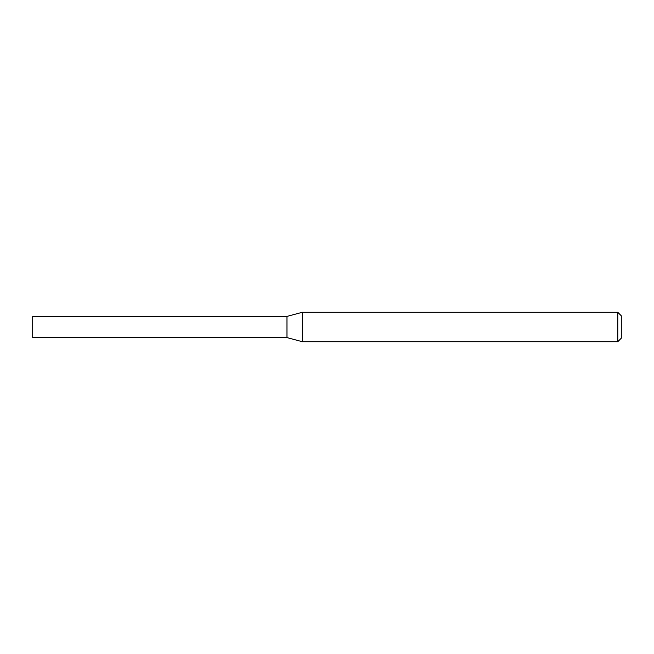 <?xml version="1.0" encoding="UTF-8"?>
<svg xmlns="http://www.w3.org/2000/svg" width="654" height="654" viewBox="0 0 654 654"><rect width="100%" height="100%" fill="white"/><g stroke="black" fill="none" stroke-linecap="round" stroke-linejoin="round"><path stroke-width="0.98" d="M302.352 312.285L286.975 316.405L286.975 327L286.975 316.405L32.7 316.405L32.7 337.595L286.975 337.595L302.352 341.715L617.768 341.715L617.768 312.285L302.352 312.285L302.352 341.715M286.975 327L286.975 337.595L286.975 327M617.768 312.285L621.3 315.817L621.3 338.183L617.768 341.715"/></g></svg>
